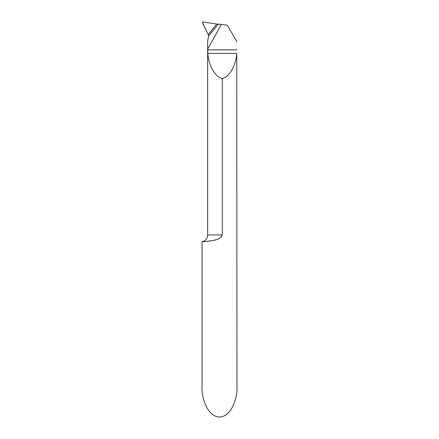 <?xml version="1.0" encoding="UTF-8"?>
<svg xmlns="http://www.w3.org/2000/svg" width="439" height="439" viewBox="0 0 439 439"><rect width="100%" height="100%" fill="white"/><g stroke="black" fill="none" stroke-linecap="round" stroke-linejoin="round"><path stroke-width="0.66" d="M203.57 241.68L202.044 241.768A6.986 6.986 0 0 0 207.631 234.925L222.293 234.925C219.923 240.693 211.549 240.429 207.74 241.313L202.044 241.768L202.044 386.814C201.342 395.66 206.577 416.638 219.5 417.05C232.423 416.638 237.658 395.66 236.956 386.814L236.753 53.371C236.017 65.4 229.235 77.226 222.293 78.57L222.293 234.925L221.283 237.016M207.631 234.925L207.631 45.096L207.718 49.036L221.415 24.381L227.32 25.21L236.868 41.749M208.585 35.883L208.185 34.582L215.664 25.495L208.185 34.582A418.323 405.894 168.8 0 0 216.817 24.046L218.161 24.194A419.393 406.931 -11.2 0 1 208.585 35.883L207.724 40.673L207.631 45.096M222.293 78.57C215.351 77.226 208.569 65.4 207.834 53.371L207.718 49.036M221.415 24.381L218.161 24.194M205.002 241.576L206.692 241.423M208.882 241.17L210.874 240.879M213.546 240.363L216.142 239.678M202.412 22.29L208.185 34.582A418.323 405.894 168.8 0 0 216.817 24.046L202.791 21.95L202.412 22.29M208.185 34.582L204.925 27.827C204.371 25.939 202.258 23.547 202.791 21.95L216.817 24.046L208.185 34.582M207.718 49.876L236.868 49.876M207.834 53.371L236.753 53.371"/></g></svg>
